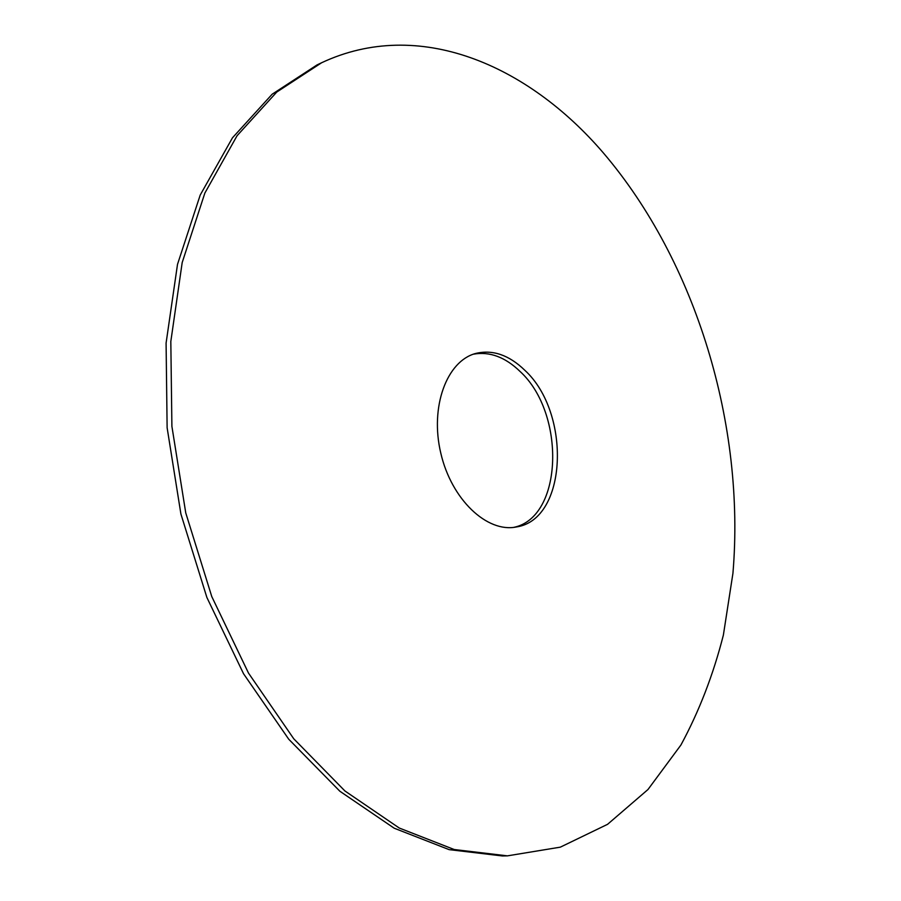 <?xml version="1.0" encoding="UTF-8"?>
<svg xmlns="http://www.w3.org/2000/svg" width="901" height="901" viewBox="0 0 901 901"><rect width="100%" height="100%" fill="white"/><g stroke="black" fill="none" stroke-linecap="round" stroke-linejoin="round"><path stroke-width="1.35" d="M507.421 855.86L502.364 855.95L449.115 849.632L394.199 828.21L339.88 791.247L288.748 739.237L243.54 673.745L206.881 597.464L180.91 514.032L167.124 427.738L166.088 343.101L177.508 264.353L200.213 195.044L232.469 137.808L272.158 94.211L317.062 64.906L321.623 62.743C418.627 17.254 527.626 64.602 603.343 152.9C696.327 261.921 745.409 425.441 732.93 573.34L723.379 635.059C713.31 674.658 699.153 711.306 680.919 745.014L647.965 789.535L607.556 824.325L560.332 847.154L507.421 855.86L454.194 849.519L399.267 828.03L344.925 790.965L293.76 738.797L248.507 673.103L211.78 596.586L185.752 512.894L171.9 426.353L170.818 341.479L182.193 262.529L204.865 193.062L237.087 135.702L276.753 92.06L321.623 62.743M473.34 354.194C489.592 351.266 505.202 357.044 520.147 371.539C565.794 413.379 563.17 517.129 513.897 527.344M524.832 370.288C571.504 413.086 567.405 519.719 516.318 526.972C487.081 533.032 451.457 499.548 440.792 453.147C429.743 406.835 446.783 361.019 475.672 353.462C492.633 349.351 509.02 354.96 524.832 370.288"/></g></svg>
